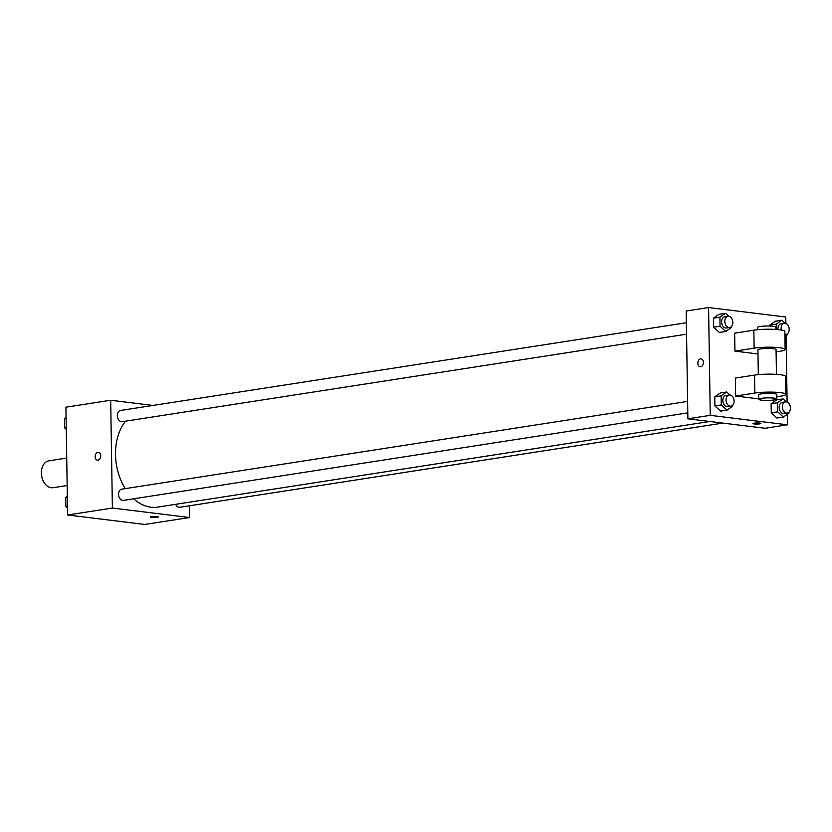<?xml version="1.0" encoding="UTF-8"?>
<svg xmlns="http://www.w3.org/2000/svg" width="832" height="832" viewBox="0 0 832 832"><rect width="100%" height="100%" fill="white"/><g stroke="black" fill="none" stroke-linecap="round" stroke-linejoin="round"><path stroke-width="1.25" d="M66.726 458.047L48.942 460.803A13.603 9.537 81.2 0 0 41.6 475.717A13.603 9.537 81.2 0 0 53.113 487.698L67.163 485.524M189.405 505.794L189.582 517.514L144.82 524.451L67.621 514.987L65.926 407.191L110.687 400.254L152.994 405.444M189.582 517.514L112.382 508.05L67.621 514.987M112.382 508.05L110.687 400.254M97.885 452.327A3.973 2.777 97 0 1 98.436 452.317A3.973 2.777 97 0 1 100.703 456.602A3.973 2.777 97 0 1 97.469 460.2A3.973 2.777 97 0 1 95.16 456.31A3.973 2.777 97 0 1 97.885 452.327M125.549 421.169A48.807 34.206 81.2 0 0 125.268 488.623M133.682 498.794A48.807 34.206 81.2 0 0 157.612 507.114L709.779 421.491M175.614 504.327A5.668 3.973 81.2 0 0 179.806 507.281L722.79 423.093M687.606 401.419L121.711 489.174A5.668 3.973 81.2 0 0 118.654 495.383A5.668 3.973 81.2 0 0 123.448 500.375L687.794 412.87M686.379 322.733L120.474 410.478A5.668 3.973 81.2 0 0 117.416 416.697A5.668 3.973 81.2 0 0 122.21 421.689L686.556 334.183M158.257 516.89A3.973 0.551 -0.9 0 1 155.813 517.442A3.973 0.551 -0.9 0 1 151.486 517.39A3.973 0.551 -0.9 0 1 150.322 517.015A3.973 0.551 -0.9 0 1 154.274 516.412A3.973 0.551 -0.9 0 1 158.257 516.89A3.973 0.551 -0.9 0 1 155.813 517.442A3.973 0.551 -0.9 0 1 151.486 517.39A3.973 0.551 -0.9 0 1 150.322 517.015M97.469 460.2A3.973 2.777 97 0 1 95.16 456.31A3.973 2.777 97 0 1 97.895 452.327A3.973 2.777 97 0 1 98.436 452.317M787.301 414.326L787.467 424.809L765.086 428.272L687.887 418.808L686.192 311.022L708.573 307.549L785.772 317.013L785.876 323.388M66.279 429.374L64.626 427.866L64.49 418.787L66.092 417.674M66.248 427.617L64.626 427.866M66.113 418.538L64.49 418.787M67.517 508.071L65.863 506.553L65.718 497.484L67.33 496.361M67.486 506.303L65.863 506.553M67.34 497.224L65.718 497.484M787.654 333.58L787.675 334.516L784.93 336.419M776.36 329.482L776.277 324.064L781.83 320.216L785.065 323.18M784.898 334.339A5.668 3.973 81.2 0 0 786.042 334.402A5.668 3.973 81.2 0 0 789.162 328.734A5.668 3.973 81.2 0 0 785.086 323.18A5.668 3.973 81.2 0 0 784.306 323.19L781.102 323.69A5.668 3.973 81.2 0 0 778.003 329.618M776.277 324.064L769.881 325.052L769.891 326.04L769.881 325.052L775.434 321.204L781.83 320.216M784.306 323.19A5.668 3.973 81.2 0 0 781.373 330.054M788.892 412.266L788.913 413.213L783.349 417.061L777.65 411.83L777.514 402.75L783.068 398.902L786.302 401.866M785.543 401.887L782.34 402.376A5.668 3.973 81.2 0 0 779.282 408.595A5.668 3.973 81.2 0 0 784.077 413.587L787.28 413.088A5.668 3.973 81.2 0 0 790.4 407.43A5.668 3.973 81.2 0 0 786.323 401.877A5.668 3.973 81.2 0 0 785.543 401.887A5.668 3.973 81.2 0 0 782.475 408.096A5.668 3.973 81.2 0 0 787.28 413.088M783.349 417.061L776.953 418.049L771.254 412.818L771.118 403.749L776.672 399.901L783.068 398.902M777.65 411.83L771.254 412.818L771.118 403.749L776.672 399.901M777.514 402.75L771.118 403.749M731.307 326.674L731.318 327.61L725.764 331.458L720.054 326.238L719.919 317.158L725.473 313.31L728.707 316.274A5.668 3.973 81.2 0 0 727.948 316.285A5.668 3.973 81.2 0 0 724.89 322.494A5.668 3.973 81.2 0 0 729.685 327.496A5.668 3.973 81.2 0 0 732.805 321.828A5.668 3.973 81.2 0 0 728.728 316.274M727.948 316.285L724.745 316.784A5.668 3.973 81.2 0 0 721.687 322.993A5.668 3.973 81.2 0 0 726.482 327.985L729.685 327.496M725.764 331.458L719.368 332.457L713.669 327.226L713.523 318.146L719.077 314.298L725.473 313.31M720.054 326.238L713.669 327.226L713.523 318.146L719.077 314.298M719.919 317.158L713.523 318.146M732.534 405.361L732.555 406.307L726.991 410.155L721.292 404.924L721.157 395.845L726.71 391.997L729.945 394.961M729.186 394.982L725.982 395.47A5.668 3.973 81.2 0 0 722.925 401.69A5.668 3.973 81.2 0 0 727.719 406.682L730.922 406.182A5.668 3.973 81.2 0 0 734.042 400.525A5.668 3.973 81.2 0 0 729.966 394.961A5.668 3.973 81.2 0 0 729.186 394.982A5.668 3.973 81.2 0 0 726.128 401.19A5.668 3.973 81.2 0 0 730.922 406.182M726.991 410.155L720.606 411.143L714.896 405.912L714.761 396.843L720.314 392.995L726.71 391.997M721.292 404.924L714.896 405.912L714.761 396.843L720.314 392.995M721.157 395.845L714.761 396.843M786.063 335.639L787.114 402.074M752.991 423.571A3.973 0.551 179.1 0 0 755.456 424.039A3.973 0.551 179.1 0 0 759.772 423.852A3.973 0.551 -0.9 0 1 755.446 424.039A3.973 0.551 -0.9 0 1 752.991 423.571A3.973 0.551 -0.9 0 1 756.954 422.958A3.973 0.551 -0.9 0 1 760.926 423.446A3.973 0.551 -0.9 0 1 759.772 423.852A3.973 0.551 179.1 0 0 760.926 423.446M787.467 424.809L710.268 415.345L687.887 418.808L686.192 311.022M765.086 428.272L687.887 418.808M703.425 362.378A3.973 2.777 97 0 1 700.138 366.746A3.973 2.777 97 0 1 697.871 362.471A3.973 2.777 97 0 1 701.106 358.873A3.973 2.777 97 0 1 703.425 362.378M710.268 415.345L708.573 307.549M701.106 358.873A3.973 2.777 -83 0 0 697.871 362.471A3.973 2.777 -83 0 0 700.149 366.746M720.606 411.143L714.896 405.912M776.953 418.049L771.254 412.818M769.881 325.052L775.434 321.204M719.368 332.457L713.669 327.226M735.644 396.042L735.363 378.071L754.551 375.097A18.148 2.517 179.1 0 1 774.311 374.244A18.148 2.517 179.1 0 1 785.554 376.386L785.834 394.358A18.148 2.517 179.1 0 0 774.592 392.205A18.148 2.517 179.1 0 0 754.832 393.068L735.644 396.042L758.69 398.861M734.937 351.125L754.125 348.15A18.148 2.517 -0.9 0 1 773.885 347.287A18.148 2.517 -0.9 0 1 785.127 349.44L784.846 331.479A18.148 2.517 179.1 0 0 773.604 329.326A18.148 2.517 179.1 0 0 753.844 330.179L734.656 333.154L734.937 351.125L757.983 353.954M776.454 374.348L776.058 349.586A9.069 1.258 179.1 0 0 773.386 348.733A9.069 1.258 179.1 0 0 763.495 348.618A9.069 1.258 179.1 0 0 757.921 349.866L758.306 374.639M776.1 351.884L779.854 351.302A18.148 2.517 -0.9 0 0 785.127 349.44M775.746 329.441L775.705 327.122A9.069 1.258 179.1 0 0 773.032 326.279A9.069 1.258 179.1 0 0 763.142 326.165A9.069 1.258 179.1 0 0 757.567 327.413L757.598 329.722M776.838 398.986L776.766 394.503A9.069 1.258 179.1 0 0 767.676 393.38A9.069 1.258 179.1 0 0 758.628 394.784L758.701 399.277A9.069 1.258 -0.9 0 1 767.749 397.873A9.069 1.258 -0.9 0 1 776.838 398.986A9.069 1.258 -0.9 0 1 771.264 400.244A9.069 1.258 -0.9 0 1 761.374 400.119A9.069 1.258 -0.9 0 1 758.701 399.277M776.807 396.802L780.562 396.219A18.148 2.517 179.1 0 0 785.834 394.358M754.125 348.15L753.844 330.179M754.832 393.068L754.551 375.097M786.042 334.402L784.898 334.578"/></g></svg>
